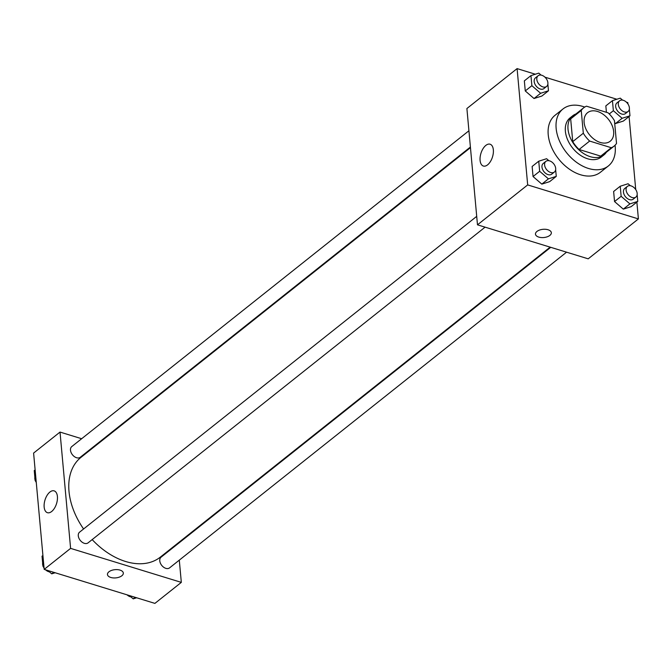 <?xml version="1.0" encoding="UTF-8"?>
<svg xmlns="http://www.w3.org/2000/svg" width="672" height="672" viewBox="0 0 672 672"><rect width="100%" height="100%" fill="white"/><g stroke="black" fill="none" stroke-linecap="round" stroke-linejoin="round"><path stroke-width="1.01" d="M597.475 111.451A18.211 12.222 -128.5 0 1 612.024 125.294A18.211 12.222 -128.5 0 1 610.218 141.212A18.211 12.222 -128.5 0 1 589.319 134.56A18.211 12.222 -128.5 0 1 587.546 112.703A18.211 12.222 -128.5 0 1 597.475 111.451M581.238 110.477L583.313 133.224A24.452 16.414 -128.5 0 0 589.646 141.07L611.302 147.722A24.452 16.414 -128.5 0 0 614.107 146.101A24.452 16.414 -128.5 0 0 616.526 143.43L614.46 120.683A24.452 16.414 -128.5 0 0 608.126 112.837L586.471 106.184A24.452 16.414 -128.5 0 0 583.666 107.814A24.452 16.414 -128.5 0 0 581.238 110.477L570.671 118.885L572.746 141.632L583.313 133.224M614.107 146.101L603.54 154.501A24.452 16.414 -128.5 0 1 600.734 156.131L611.302 147.722M572.746 141.632A24.452 16.414 -128.5 0 0 579.079 149.478L600.734 156.131M570.671 118.885A24.452 16.414 -128.5 0 1 573.098 116.214L583.666 107.814M575.912 113.971A25.04 16.8 51.5 0 0 572.729 115.76A25.04 16.8 51.5 0 0 575.165 145.816A25.04 16.8 51.5 0 0 603.901 154.955A25.04 16.8 51.5 0 0 606.362 152.258M603.901 154.955L601.255 157.055A25.04 16.8 -128.5 0 1 572.527 147.916A25.04 16.8 -128.5 0 1 570.091 117.86L572.729 115.76M579.079 149.478L589.646 141.07M615.056 145.244A36.422 24.436 -128.5 0 1 608.345 165.967A36.422 24.436 -128.5 0 1 566.546 152.67A36.422 24.436 -128.5 0 1 563.002 108.956A36.422 24.436 -128.5 0 1 582.851 106.445A36.422 24.436 -128.5 0 1 584.707 107.075M608.345 165.967L600.415 172.267A36.422 24.436 -128.5 0 1 558.617 158.97A36.422 24.436 -128.5 0 1 555.08 115.256L563.002 108.956M535.349 74.222L517.096 68.611L527.68 184.909L638.4 218.912L636.871 202.112M635.729 189.563L629.084 116.516M627.942 103.975L627.816 102.614L626.438 102.194M616.846 99.246L544.942 77.162M622.574 100.136L620.29 98.154L612.444 100.64L613.36 110.712L622.121 118.297L615.518 123.547L614.653 122.8L615.518 123.547L623.364 121.069L629.966 115.811L629.353 109.108M605.833 105.89L606.421 112.316L605.833 105.89L612.444 100.64M630.361 185.724L628.076 183.75L620.231 186.236L613.628 191.486L614.544 201.558L623.305 209.143L631.151 206.657L637.753 201.407L637.148 194.704M548.873 160.7L546.588 158.718L538.742 161.204L532.132 166.463L533.056 176.534L541.817 184.12L549.662 181.633L556.265 176.383L555.652 169.68M541.086 75.104L538.793 73.13L530.947 75.617L524.345 80.867L525.26 90.938L534.022 98.524L541.867 96.037L548.478 90.787L547.865 84.084M536.953 231.445A7.963 4.133 -5.2 0 1 545.656 229.303A7.963 4.133 -5.2 0 1 551.342 232.705A7.963 4.133 -5.2 0 1 543.782 237.535A7.963 4.133 -5.2 0 1 535.475 234.15A7.963 4.133 -5.2 0 1 536.953 231.445M517.096 68.611L466.897 108.528L477.481 224.826L527.68 184.909M477.481 224.826L588.202 258.829L638.4 218.912M535.475 234.142A7.963 4.133 174.8 0 0 543.782 237.535A7.963 4.133 174.8 0 0 551.342 232.697M493.349 149.856A11.416 6.048 107.1 0 1 490.434 161.532A11.416 6.048 107.1 0 1 483.37 166.034A11.416 6.048 107.1 0 1 480.934 153.35A11.416 6.048 107.1 0 1 490.073 144.211A11.416 6.048 107.1 0 1 493.349 149.856M550.15 247.145L160.339 557.113A63.739 42.764 -128.5 0 1 92.165 539.599M83.58 528.982A63.739 42.764 -128.5 0 1 81.001 457.338L470.459 147.647M468.922 130.771L71.786 446.569A6.829 4.578 51.5 0 0 71.106 452.542A6.829 4.578 51.5 0 0 76.566 457.733A6.829 4.578 51.5 0 0 80.279 457.262L470.4 147.042M566.563 252.185L169.562 567.882A6.829 4.578 -128.5 0 1 161.725 565.387A6.829 4.578 -128.5 0 1 161.062 557.189L550.738 247.321M485.075 227.161L88.074 542.858A6.829 4.578 -128.5 0 1 80.237 540.364A6.829 4.578 -128.5 0 1 79.573 532.165L476.708 216.359M177.761 543.262L177.82 543.866M179.298 560.137L181.322 582.38L154.904 603.389L44.184 569.386L70.602 548.377L181.322 582.38M98.078 443.764L97.482 443.587M81.656 438.724L60.018 432.079L70.602 548.377M60.018 432.079L33.6 453.088L44.184 569.386M49.896 492.055A11.416 6.048 107.1 0 1 54.13 490.862A11.416 6.048 107.1 0 1 56.566 503.555A11.416 6.048 107.1 0 1 47.426 512.694A11.416 6.048 107.1 0 1 44.226 503.63A11.416 6.048 107.1 0 1 49.896 492.055M120.019 570.1A7.963 4.133 -5.2 0 1 123.329 573.056A7.963 4.133 -5.2 0 1 115.769 577.895A7.963 4.133 -5.2 0 1 107.461 574.501A7.963 4.133 -5.2 0 1 111.602 570.394A7.963 4.133 -5.2 0 1 120.019 570.1M107.461 574.501A7.963 4.133 174.8 0 0 115.769 577.895A7.963 4.133 174.8 0 0 123.329 573.056M35.129 469.888L34.247 470.593L35.162 480.665L36.187 481.555M35.162 480.665L36.044 479.959M36.271 482.437A6.829 4.578 -128.5 0 1 35.44 480.908M35.095 479.959A6.829 4.578 -128.5 0 1 34.852 477.296M47.863 570.511L51.71 573.846L55.154 572.754M42.916 555.484L42.034 556.189L42.949 566.261L43.982 567.151M51.71 573.846L53.659 572.292M42.949 566.261L43.831 565.555M49.426 571.864A6.829 4.578 -128.5 0 1 45.562 569.806M44.058 568.025A6.829 4.578 -128.5 0 1 43.226 566.504M42.89 565.547A6.829 4.578 -128.5 0 1 42.647 562.892M129.36 595.543L133.207 598.87L136.651 597.778M133.207 598.87L135.156 597.324M130.914 596.896A6.829 4.578 -128.5 0 1 127.058 594.838M530.947 75.617L531.871 85.688L540.632 93.274L548.478 90.787M547.621 81.421L547.277 80.472M546.605 86.444L543.967 88.544A6.829 4.578 -128.5 0 1 536.13 86.05A6.829 4.578 -128.5 0 1 535.466 77.851L538.104 75.751A6.829 4.578 -128.5 0 1 541.825 75.281A6.829 4.578 -128.5 0 1 547.285 80.48A6.829 4.578 -128.5 0 1 546.605 86.444A6.829 4.578 -128.5 0 1 538.768 83.95A6.829 4.578 -128.5 0 1 538.104 75.751M524.345 80.867L525.26 90.938L534.022 98.524L540.632 93.274M534.022 98.524L541.867 96.037M525.26 90.938L531.871 85.688M538.742 161.204L539.658 171.276L548.419 178.861L556.265 176.383M555.416 167.017L555.072 166.068M554.392 172.04L551.754 174.14A6.829 4.578 -128.5 0 1 543.917 171.646A6.829 4.578 -128.5 0 1 543.253 163.447L545.891 161.347A6.829 4.578 -128.5 0 1 549.612 160.877A6.829 4.578 -128.5 0 1 555.072 166.068A6.829 4.578 -128.5 0 1 554.392 172.04A6.829 4.578 -128.5 0 1 546.554 169.546A6.829 4.578 -128.5 0 1 545.891 161.347M532.132 166.463L533.056 176.534L541.817 184.12L548.419 178.861M541.817 184.12L549.662 181.633M533.056 176.534L539.658 171.276M622.121 118.297L629.966 115.811M629.11 106.453L628.774 105.496M628.093 111.468L625.456 113.568A6.829 4.578 -128.5 0 1 617.618 111.082A6.829 4.578 -128.5 0 1 616.955 102.883L619.592 100.783A6.829 4.578 -128.5 0 1 623.314 100.313A6.829 4.578 -128.5 0 1 628.774 105.504A6.829 4.578 -128.5 0 1 628.093 111.468A6.829 4.578 -128.5 0 1 620.256 108.982A6.829 4.578 -128.5 0 1 619.592 100.783M615.518 123.547L623.364 121.069M609.277 113.963L613.36 110.712M620.231 186.236L621.146 196.308L629.908 203.893L637.753 201.407M636.905 192.041L636.56 191.092M635.888 197.064L633.242 199.164A6.829 4.578 -128.5 0 1 625.405 196.669A6.829 4.578 -128.5 0 1 624.742 188.479L627.388 186.371A6.829 4.578 -128.5 0 1 631.109 185.9A6.829 4.578 -128.5 0 1 636.56 191.1A6.829 4.578 -128.5 0 1 635.888 197.064A6.829 4.578 -128.5 0 1 628.051 194.569A6.829 4.578 -128.5 0 1 627.388 186.371M613.628 191.486L614.544 201.558L623.305 209.143L629.908 203.893M623.305 209.143L631.151 206.657M614.544 201.558L621.146 196.308"/></g></svg>

